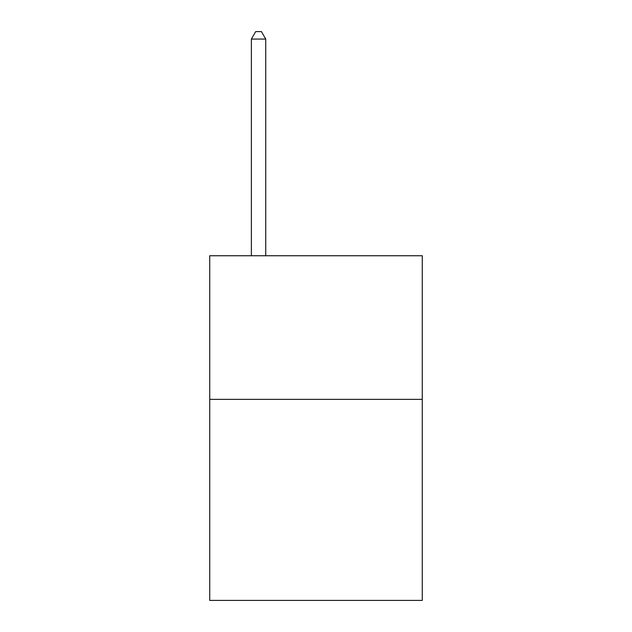 <?xml version="1.0" encoding="UTF-8"?>
<svg xmlns="http://www.w3.org/2000/svg" width="632" height="632" viewBox="0 0 632 632"><rect width="100%" height="100%" fill="white"/><g stroke="black" fill="none" stroke-linecap="round" stroke-linejoin="round"><path stroke-width="0.95" d="M422.271 399.353L422.271 600.4L209.729 600.4L209.729 255.739L422.271 255.739L422.271 399.353L209.729 399.353M265.74 255.739L265.74 39.066L251.378 39.066L251.378 255.739M251.378 39.066L255.683 31.6L261.427 31.6L265.74 39.066"/></g></svg>
